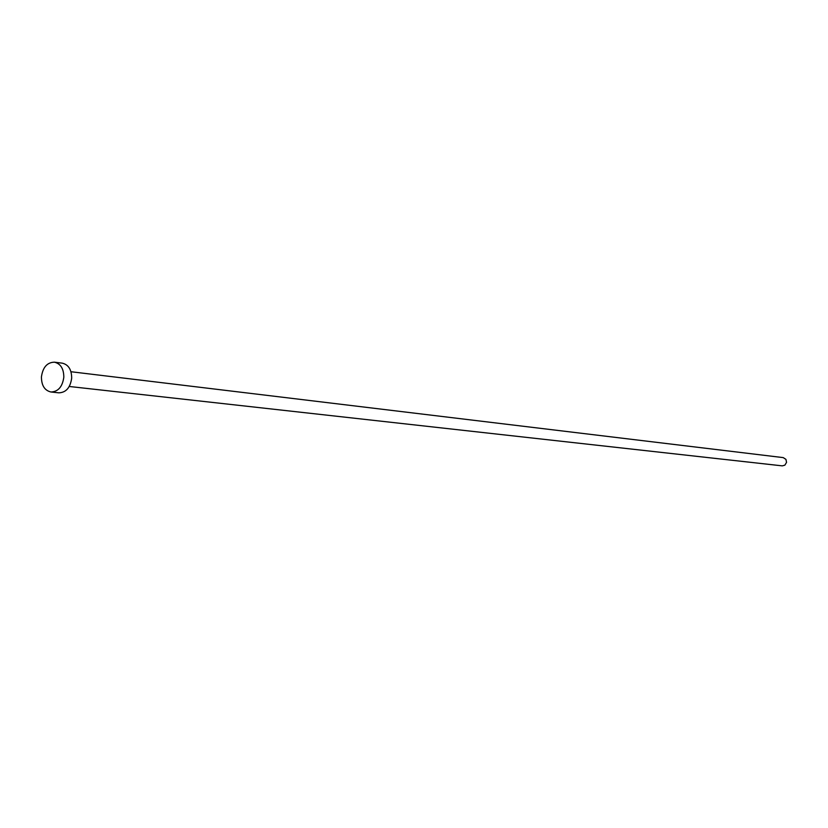 <?xml version="1.0" encoding="UTF-8"?>
<svg xmlns="http://www.w3.org/2000/svg" width="828" height="828" viewBox="0 0 828 828"><rect width="100%" height="100%" fill="white"/><g stroke="black" fill="none" stroke-linecap="round" stroke-linejoin="round"><path stroke-width="1.24" d="M70.97 371.731L783.236 457.615L785.948 459.374L786.548 462.355L784.872 465.16L782.284 465.864L69.262 386.479M54.431 362.178L62.307 363.161C68.496 364.672 71.622 369.671 71.684 378.148C70.318 387.649 66.043 392.544 58.86 392.834L50.974 391.996C44.66 390.537 41.483 385.506 41.431 376.906C42.818 367.29 47.144 362.374 54.431 362.178C60.641 363.689 63.766 368.708 63.818 377.237C62.452 386.779 58.167 391.706 50.974 391.996"/></g></svg>
